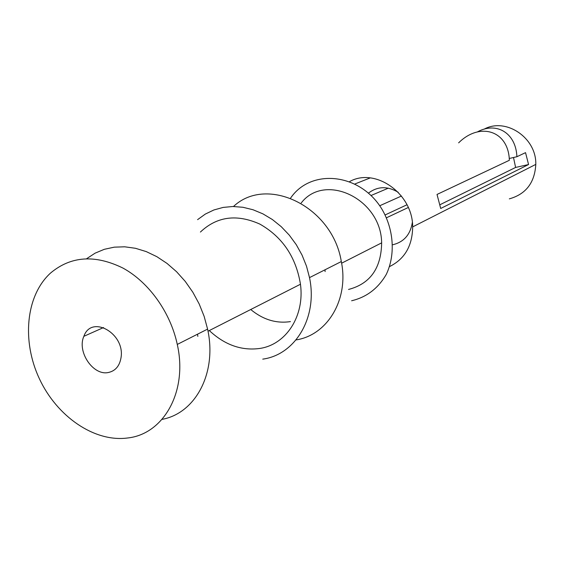 <?xml version="1.0" encoding="UTF-8"?>
<svg xmlns="http://www.w3.org/2000/svg" width="564" height="564" viewBox="0 0 564 564"><rect width="100%" height="100%" fill="white"/><g stroke="black" fill="none" stroke-linecap="round" stroke-linejoin="round"><path stroke-width="0.85" d="M509.236 158.484L516.899 156.729L525.535 152.647L528.567 164.533L440.703 208.476L437.022 194.446L509.355 160.289C508.488 130.432 479.738 121.768 458.631 142.854M477.32 131.948C496.32 121.408 515.94 132.801 516.899 156.729M440.131 204.64L515.616 167.438L528.567 164.533M515.616 167.438L513.501 157.504M385.12 214.947L406.989 204.76M408.28 207.503L386.46 217.789M379.692 205.768L401.448 196.039M108.309 372.515C93.123 375.906 76.817 351.64 83.874 336.306C91.382 314.331 125.307 333.507 121.013 357.745C119.568 366.078 115.338 370.999 108.309 372.515M127.506 438.002C163.645 434.273 187.946 391.501 177.279 344.428C170.455 312.364 148.924 282.275 122.98 268.09C94.978 254.357 70.803 256.035 50.471 273.117C25.803 295.663 21.651 340.987 39.36 378.698C56.922 416.479 94.364 442.402 127.506 438.002M162.023 419.369C195.56 413.32 217.288 372.79 207.594 329.108L204.14 316.348L199.177 303.954L192.825 292.215L185.232 281.387L176.567 271.721L167.029 263.423L156.848 256.669L146.245 251.593L135.459 248.287L124.729 246.806L114.28 247.159L104.333 249.302L95.076 253.173L86.701 258.664M197.837 336.391L197.506 334.205M209.314 330.56C224.691 344.935 241.505 350.9 259.75 348.46C285.983 344.674 304.772 316.228 300.471 284.235C295.966 256.98 282.416 236.922 259.814 224.077C236.711 213.784 216.914 216.442 200.41 232.051M262.746 359.134C295.339 354.763 317.906 317.419 309.509 277.622L306.499 266.173L302.05 255.097L296.262 244.67L289.276 235.125L281.253 226.686L272.398 219.544L262.909 213.855L253.01 209.745L242.943 207.277L232.918 206.502L223.175 207.411L213.911 209.963L205.324 214.073L197.59 219.65M296.029 339.923C327.416 335.192 349.151 299.371 341.312 261.555C332.527 206.494 266.892 174.84 233.489 206.502M325.111 271.58L324.984 269.803M250.719 309.523C263.092 319.689 276.332 323.722 290.446 321.6M348.552 289.452C370.174 283.798 381.208 268.274 381.645 242.865C381.222 198.866 324.815 172.126 301.218 202.984M351.626 300.76C366.522 297.221 378.042 288.479 386.206 274.548C395.413 255.421 394.01 230.345 382.343 209.871C360.741 172.993 311.074 167.853 290.573 198.133M389.548 266.575C404.691 259.102 412.404 245.876 412.665 226.89C412.855 193.607 375.264 167.141 349.687 181.545M509.32 198.866C525.902 194.206 534.728 182.715 535.8 164.392C536.554 137.715 505.767 117.178 484.046 129.205M392.664 244.734L393.242 244.628C404.064 241.857 410.43 234.462 412.34 222.435M398.198 192.268C387.482 185.93 377.57 186.212 368.468 193.121M103.572 327.543L83.874 336.306M207.594 329.108L177.279 344.428M300.471 284.235L208.017 331.216M341.312 261.555L309.509 277.622M381.645 242.865L341.615 263.198M370.195 177.921L355.017 183.934M535.8 164.392L412.665 226.89M388.342 188.157L371.034 195.511"/></g></svg>
